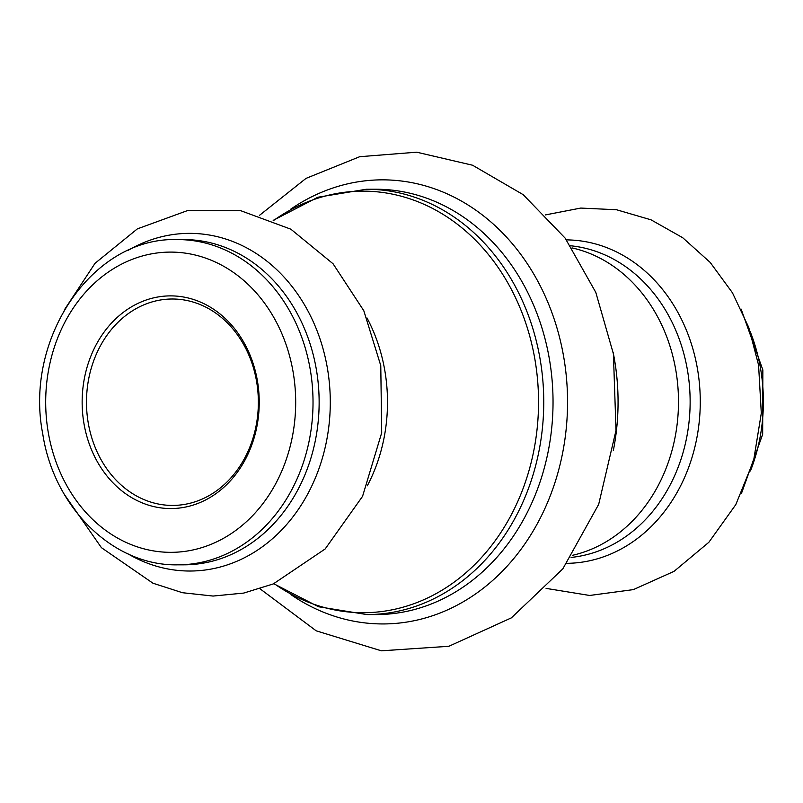 <?xml version="1.0" encoding="UTF-8"?>
<svg xmlns="http://www.w3.org/2000/svg" width="803" height="803" viewBox="0 0 803 803"><rect width="100%" height="100%" fill="white"/><g stroke="black" fill="none" stroke-linecap="round" stroke-linejoin="round"><path stroke-width="1.2" d="M257.492 381.325A106.337 88.541 89.9 0 1 188.133 506.482A106.337 88.541 89.9 0 1 83.883 423.111A106.337 88.541 89.9 0 1 153.243 297.953A106.337 88.541 89.9 0 1 257.492 381.325M88.169 422.498A103.206 85.931 -90.1 0 0 172.575 505.428A103.206 85.931 -90.1 0 0 256.669 381.937A103.206 85.931 -90.1 0 0 172.264 299.007A103.206 85.931 -90.1 0 0 88.169 422.498M566.446 239.886A161.724 134.653 89.9 0 1 697.626 369.832A161.724 134.653 89.9 0 1 566.948 563.335M366.349 189.247A212.675 177.072 89.9 0 1 540.278 360.125A212.675 177.072 89.9 0 1 367.001 614.586L376.286 614.576A212.675 177.072 -90.1 0 0 549.563 360.115A212.675 177.072 -90.1 0 0 375.633 189.237L366.349 189.247L317.888 197.237L273.181 220.383M274.084 583.59A210.787 175.506 -90.1 0 0 464.847 573.683A210.787 175.506 -90.1 0 0 535.099 360.507A210.787 175.506 -90.1 0 0 273.532 220.534M290.445 209.372A222.05 184.891 89.9 0 1 563.927 358.258A222.05 184.891 89.9 0 1 490.894 582.004A222.05 184.891 89.9 0 1 291.037 594.692M613.171 352.477A210.787 175.506 89.9 0 1 614.626 360.376A210.787 175.506 89.9 0 1 613.321 450.603M183.977 564.83A162.628 135.406 -90.1 0 0 316.482 370.243A162.628 135.406 -90.1 0 0 183.475 239.565L177.363 239.575A162.628 135.406 89.9 0 1 310.37 370.253A162.628 135.406 89.9 0 1 177.864 564.84L183.977 564.83M127.797 250.576A168.831 140.575 89.9 0 1 327.534 369.009A168.831 140.575 89.9 0 1 275.72 535.792A168.831 140.575 89.9 0 1 128.259 554M750.444 470.959A162.628 135.406 -90.1 0 0 760.722 369.561A162.628 135.406 -90.1 0 0 750.233 331.699M293.236 372.722A150.121 124.997 -90.1 0 0 146.056 255.023A150.121 124.997 -90.1 0 0 48.14 431.723A150.121 124.997 -90.1 0 0 195.32 549.413A150.121 124.997 -90.1 0 0 293.236 372.722M571.084 557.433A156.374 130.206 -90.1 0 0 687.579 370.896A156.374 130.206 -90.1 0 0 570.602 245.778M572.037 247.906A156.374 130.206 89.9 0 1 675.935 370.916A156.374 130.206 89.9 0 1 572.509 555.305M367.031 317.998A156.374 130.206 89.9 0 1 384.948 371.357A156.374 130.206 89.9 0 1 367.292 485.835M741.119 309.095L762.85 369.952L762.669 434.313L741.4 493.584M177.363 239.575C92.726 236.765 23.939 338.374 42.73 433.771C53.821 507.536 113.193 566.235 177.864 564.84M546.08 588.388L589.663 595.465L633.386 589.613L674.028 571.365L708.838 542.306L735.819 504.585L753.595 460.651L761.304 413.204L758.574 365.064L748.757 327.463L732.446 292.784L710.193 262.43L682.711 237.718L651.042 219.831L616.513 209.744L580.74 208.067L545.508 214.903M260.072 588.83L316.211 630.837L381.365 650.811L448.827 646.295L511.37 617.868L562.823 568.865L598.687 504.344L616.011 430.418L613.412 353.882L595.806 292.412L565.151 238.13L523.215 194.687L472.586 165.237L416.687 152.189L359.704 156.705L306.033 178.376L259.499 215.334M64.471 494.628L101.409 547.656L152.982 583.229L182.452 592.714L213.076 596.057L243.731 593.076L273.291 583.932L325.185 548.941L362.565 496.324L381.696 432.747L380.773 365.636L363.809 310.731L333.074 263.786L290.847 229.186L240.669 210.667L187.591 210.557L137.363 228.875L95.035 263.304L64.18 310.139M367.001 614.586L318.52 606.747L273.743 583.731"/></g></svg>
